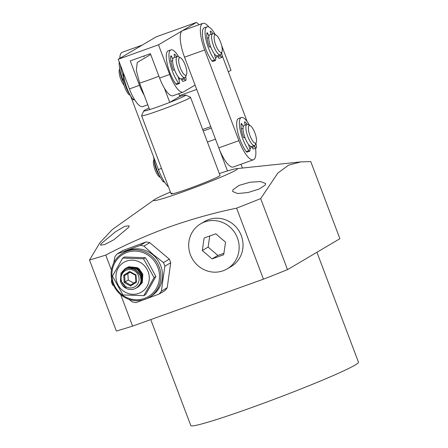 <?xml version="1.0" encoding="UTF-8"?>
<svg xmlns="http://www.w3.org/2000/svg" width="448" height="448" viewBox="0 0 448 448"><rect width="100%" height="100%" fill="white"/><g stroke="black" fill="none" stroke-linecap="round" stroke-linejoin="round"><path stroke-width="0.67" d="M179.614 78.333A11.2 3.326 -109.7 0 1 178.942 79.66M199.209 24.668L196.476 22.4L158.486 44.822L169.686 74.474A22.406 6.653 70.3 0 0 183.075 92.126A22.406 6.653 70.3 0 0 183.422 91.963L195.065 85.086M228.357 71.837L231.017 70.269L221.631 45.444M169.686 74.474L159.617 78.086A22.406 6.653 70.3 0 0 173.006 95.738L183.075 92.126M159.617 78.086L150.394 53.67L130.256 60.894L139.479 85.31L129.41 88.922L118.21 59.27L158.486 44.822M118.21 59.27L156.201 36.848L196.476 22.4M179.525 95.592L196.706 89.432M129.41 88.922A22.406 6.653 70.3 0 0 142.8 106.574L147.795 104.782M144.217 95.312A22.406 6.653 -109.7 0 1 139.479 85.31M202.776 23.391L182.638 30.615A24.27 7.207 70.3 0 0 182.263 30.789A24.27 7.207 70.3 0 0 184.526 57.187L218.792 147.874A24.27 7.207 70.3 0 0 233.296 166.992L253.434 159.768A24.27 7.207 -109.7 0 1 238.93 140.65L204.663 49.958A24.27 7.207 -109.7 0 1 202.401 23.565A24.27 7.207 -109.7 0 1 202.776 23.391A24.27 7.207 -109.7 0 1 208.975 27.076M216.664 55.81A13.07 3.881 -109.7 0 1 215.55 58.464M250.93 146.496A13.07 3.881 -109.7 0 1 249.822 149.15M222.057 55.154L247.15 121.57M255.528 148.249A24.27 7.207 -109.7 0 1 253.434 159.768M119.185 61.852A19.606 5.824 70.3 0 0 123.284 80.752M153.602 156.901A19.606 5.824 70.3 0 0 162.988 181.462A2.8 0.834 70.3 0 0 163.794 182.006A2.8 0.834 70.3 0 0 163.834 181.983M179.054 77.834A11.2 3.326 -109.7 0 1 178.791 79.1M186.547 74.519L185.629 76.737A11.2 3.326 -109.7 0 1 184.845 77.61L181.322 78.87A11.2 3.326 -109.7 0 1 177.083 75.202A11.2 3.326 -109.7 0 1 173.001 64.394A11.2 3.326 -109.7 0 1 173.757 57.781L177.279 56.521A11.2 3.326 -109.7 0 1 178.438 56.694L180.555 57.82A9.335 2.772 -109.7 0 1 183.12 60.732A9.335 2.772 -109.7 0 1 186.547 74.519A9.335 2.772 -109.7 0 1 182.364 72.19A9.335 2.772 -109.7 0 1 178.763 61.936A9.335 2.772 -109.7 0 1 180.555 57.82M184.845 77.61A11.2 3.326 -109.7 0 1 180.611 73.937A11.2 3.326 -109.7 0 1 176.529 63.134A11.2 3.326 -109.7 0 1 177.279 56.521M124.135 78.719A11.2 3.326 70.3 0 0 128.587 92.596A11.2 3.326 70.3 0 0 129.707 94.254M123.889 77.459L123.553 78.266A9.335 2.772 70.3 0 0 126.986 92.053A9.335 2.772 70.3 0 0 129.545 94.97L130.318 95.379M256.262 142.397L255.343 144.609A11.2 3.326 -109.7 0 1 254.559 145.482L251.703 146.507A11.2 3.326 -109.7 0 1 251.367 146.563A11.2 3.326 -109.7 0 1 244.602 136.539A11.2 3.326 -109.7 0 1 244.138 125.418L246.994 124.393A11.2 3.326 -109.7 0 1 247.335 124.331A11.2 3.326 -109.7 0 1 248.153 124.566L250.27 125.692A9.335 2.772 -109.7 0 1 255.063 133.398A9.335 2.772 -109.7 0 1 256.262 142.397A9.335 2.772 -109.7 0 1 255.321 143.17A9.335 2.772 -109.7 0 1 249.536 134.366A9.335 2.772 -109.7 0 1 249.586 125.496A9.335 2.772 -109.7 0 1 250.27 125.692M254.559 145.482A11.2 3.326 -109.7 0 1 254.218 145.544A11.2 3.326 -109.7 0 1 247.453 135.52A11.2 3.326 -109.7 0 1 246.994 124.393M154.246 160.798A11.2 3.326 70.3 0 0 159.818 176.333M153.994 159.544L153.664 160.35A9.335 2.772 70.3 0 0 154.862 169.344A9.335 2.772 70.3 0 0 159.656 177.05L160.423 177.464M142.167 45.13L122.22 52.287A24.27 7.207 70.3 0 0 121.85 52.461A24.27 7.207 70.3 0 0 119.79 58.341M120.26 64.702A24.27 7.207 70.3 0 0 123.732 77.834M141.988 45.237A24.27 7.207 -109.7 0 1 142.363 45.063M130.43 95.586L158.379 169.546A24.27 7.207 70.3 0 0 168.487 186.911M178.797 93.66L179.844 96.438A22.406 1.21 159.3 0 1 185.634 95.054L190.439 97.216A26.141 1.411 159.3 0 1 190.501 97.272A26.141 1.411 159.3 0 1 189.543 98.084A26.141 1.411 159.3 0 1 159.253 110.522A26.141 1.411 159.3 0 1 141.596 115.752A26.141 1.411 159.3 0 1 141.607 115.668L143.78 110.869A22.406 1.21 159.3 0 1 149.038 108.074M185.634 95.054A22.406 1.21 159.3 0 1 169.758 102.39A22.406 1.21 159.3 0 1 158.906 106.462A22.406 1.21 159.3 0 1 149.621 109.614A22.406 1.21 159.3 0 1 143.78 110.869M179.844 96.438L169.758 102.39L164.354 88.088M137.228 62.513L136.332 70.358L139.602 83.104L149.621 109.614M214.301 53.771L215.51 58.302A2.8 0.834 -109.7 0 1 215.488 60.474A2.8 0.834 -109.7 0 1 215.443 60.491A2.8 0.834 -109.7 0 1 214.642 59.954A19.606 5.824 -109.7 0 1 206.102 40.214A19.606 5.824 -109.7 0 1 207.038 26.818L204.35 27.782A19.606 5.824 70.3 0 0 203.414 41.177A19.606 5.824 70.3 0 0 211.954 60.917A2.8 0.834 70.3 0 0 212.761 61.454A2.8 0.834 70.3 0 0 212.806 61.438M217.375 55.838L217.846 56.806A2.8 0.834 70.3 0 0 219.212 58.296A2.8 0.834 70.3 0 0 219.251 58.274M221.659 52.517A19.606 5.824 -109.7 0 1 222.163 56.269A2.8 0.834 -109.7 0 1 221.939 57.31A2.8 0.834 -109.7 0 1 221.894 57.333A2.8 0.834 -109.7 0 1 220.528 55.843L217.846 56.806M210.991 34.328L210.398 32.278A1.4 0.414 -109.7 0 1 210.409 31.097A1.4 0.414 -109.7 0 1 210.61 31.153A15.686 4.659 -109.7 0 1 212.957 33.65M207.043 38.214L208.746 37.604M210.65 46.743L209.843 47.141A1.4 0.414 -109.7 0 1 209.832 47.146A1.4 0.414 -109.7 0 1 208.936 45.881A15.686 4.659 -109.7 0 1 206.926 32.956A1.4 0.414 -109.7 0 1 207.054 32.738A1.4 0.414 -109.7 0 1 207.771 33.561L208.925 36.092M209.608 47.068L210.633 46.704M207.038 26.818A19.606 5.824 -109.7 0 1 215.23 34.597M220.063 54.874L220.528 55.843M178.181 76.826L179.39 81.357A2.8 0.834 -109.7 0 1 179.374 83.524A2.8 0.834 -109.7 0 1 179.329 83.546A2.8 0.834 -109.7 0 1 178.522 83.009A19.606 5.824 -109.7 0 1 169.982 63.269A19.606 5.824 -109.7 0 1 170.918 49.874L168.235 50.837A19.606 5.824 70.3 0 0 167.3 64.232A19.606 5.824 70.3 0 0 175.84 83.972A2.8 0.834 70.3 0 0 176.641 84.51A2.8 0.834 70.3 0 0 176.686 84.487M181.261 78.893L181.726 79.862A2.8 0.834 70.3 0 0 183.092 81.351A2.8 0.834 70.3 0 0 183.137 81.329M185.707 76.546A19.606 5.824 -109.7 0 1 186.049 79.318A2.8 0.834 -109.7 0 1 185.819 80.366A2.8 0.834 -109.7 0 1 185.78 80.388A2.8 0.834 -109.7 0 1 184.414 78.898L181.726 79.862M174.871 57.383L174.283 55.328A1.4 0.414 -109.7 0 1 174.289 54.152A1.4 0.414 -109.7 0 1 174.49 54.208A15.686 4.659 -109.7 0 1 176.826 56.683M170.929 61.27L172.631 60.654M174.535 69.798L173.723 70.196A1.4 0.414 -109.7 0 1 173.712 70.202A1.4 0.414 -109.7 0 1 172.822 68.936A15.686 4.659 -109.7 0 1 170.806 56.011A1.4 0.414 -109.7 0 1 170.934 55.793A1.4 0.414 -109.7 0 1 171.657 56.616L172.81 59.142M173.488 70.123L174.518 69.754M170.918 49.874A19.606 5.824 -109.7 0 1 178.623 56.79M183.943 77.93L184.414 78.898M221.995 51.71L221.077 53.922A11.2 3.326 -109.7 0 1 220.293 54.796L217.437 55.815A11.2 3.326 -109.7 0 1 211.316 48.418A11.2 3.326 -109.7 0 1 208.964 35.946A11.2 3.326 -109.7 0 1 209.871 34.731L212.727 33.706A11.2 3.326 -109.7 0 1 213.886 33.88L216.003 35.006A9.335 2.772 -109.7 0 1 220.679 42.392A9.335 2.772 -109.7 0 1 222.09 51.419A9.335 2.772 -109.7 0 1 221.995 51.71A9.335 2.772 -109.7 0 1 216.826 47.561A9.335 2.772 -109.7 0 1 214.278 35.874A9.335 2.772 -109.7 0 1 216.003 35.006M220.293 54.796A11.2 3.326 -109.7 0 1 214.166 47.393A11.2 3.326 -109.7 0 1 211.82 34.922A11.2 3.326 -109.7 0 1 212.727 33.706M119.728 68.858L119.398 69.664A9.335 2.772 70.3 0 0 119.297 69.95A9.335 2.772 70.3 0 0 120.198 77.482A9.335 2.772 70.3 0 0 124.107 85.254M119.974 70.112A11.2 3.326 70.3 0 0 123.435 82.191M123.323 72.811A19.606 5.824 70.3 0 0 132.877 99.383A2.8 0.834 70.3 0 0 133.683 99.921A2.8 0.834 70.3 0 0 133.728 99.898M248.567 144.458L249.777 148.988A2.8 0.834 -109.7 0 1 249.754 151.161A2.8 0.834 -109.7 0 1 249.715 151.178A2.8 0.834 -109.7 0 1 248.909 150.64A19.606 5.824 -109.7 0 1 240.369 130.9A19.606 5.824 -109.7 0 1 241.304 117.51L238.616 118.474A19.606 5.824 70.3 0 0 237.686 131.863A19.606 5.824 70.3 0 0 246.221 151.603A2.8 0.834 70.3 0 0 247.027 152.141A2.8 0.834 70.3 0 0 247.072 152.124M251.642 146.524L252.112 147.493A2.8 0.834 70.3 0 0 253.478 148.982A2.8 0.834 70.3 0 0 253.523 148.966M255.926 143.203A19.606 5.824 -109.7 0 1 256.435 146.955A2.8 0.834 -109.7 0 1 256.206 148.002A2.8 0.834 -109.7 0 1 256.161 148.019A2.8 0.834 -109.7 0 1 254.794 146.53L252.112 147.493M245.258 125.014L244.664 122.965A1.4 0.414 -109.7 0 1 244.675 121.783A1.4 0.414 -109.7 0 1 244.877 121.839A15.686 4.659 -109.7 0 1 247.223 124.342M241.31 128.901L243.018 128.29M244.916 137.435L244.11 137.827A1.4 0.414 -109.7 0 1 244.098 137.833A1.4 0.414 -109.7 0 1 243.202 136.567A15.686 4.659 -109.7 0 1 241.192 123.648A1.4 0.414 -109.7 0 1 241.321 123.43A1.4 0.414 -109.7 0 1 242.038 124.247L243.197 126.778M243.874 137.76L244.905 137.39M241.304 117.51A19.606 5.824 -109.7 0 1 249.497 125.283M254.33 145.566L254.794 146.53M227.209 268.856L231.09 266.566A26.141 24.92 -120.5 0 0 240.374 233.464A26.141 24.92 -120.5 0 0 208.578 219.638A26.141 24.92 -120.5 0 0 204.518 221.542L200.637 223.838A26.141 24.92 -120.5 0 0 191.352 256.939A26.141 24.92 -120.5 0 0 223.149 270.76A26.141 24.92 -120.5 0 0 227.209 268.856A26.141 24.92 -120.5 0 0 236.494 235.754A26.141 24.92 -120.5 0 0 204.697 221.928A26.141 24.92 -120.5 0 0 200.637 223.838M202.294 250.516L204.154 237.966L215.785 233.794L225.551 242.178L223.692 254.727L212.066 258.894L202.294 250.516L208.118 247.078L217.885 255.461L212.066 258.894M209.77 235.956L208.118 247.078M217.885 255.461L223.899 253.299M121.044 293.944A24.646 23.498 59.5 0 1 116.978 259.61A24.646 23.498 59.5 0 1 150.388 256.883A24.646 23.498 59.5 0 1 154.454 291.217A24.646 23.498 59.5 0 1 121.044 293.944M151.346 255.87A25.766 24.562 -120.5 0 0 122.914 253.053A25.766 24.562 -120.5 0 0 120.669 294.616A25.766 24.562 -120.5 0 0 149.106 297.433A25.766 24.562 -120.5 0 0 151.346 255.87M149.106 297.433L150.752 296.458A25.766 24.562 -120.5 0 0 152.998 254.895A25.766 24.562 -120.5 0 0 124.561 252.078L122.914 253.053M128.912 299.32L132.322 301.885A29.126 27.77 59.5 0 0 136.035 302.579L159.057 294.095A29.126 27.77 59.5 0 0 161.37 291.172L164.858 266.202A29.126 27.77 59.5 0 0 163.458 262.584L153.272 254.582L143.926 246.103A29.126 27.77 59.5 0 0 140.207 245.403L117.191 253.893A29.126 27.77 59.5 0 0 114.878 256.81L113.753 262.914M111.614 279.182L111.39 281.781A29.126 27.77 59.5 0 0 112.79 285.398M140.207 245.403L146.054 241.954L123.032 250.443L117.191 253.893M163.458 262.584L169.299 259.134L149.766 242.654L143.926 246.103M161.37 291.172L167.216 287.722L170.699 262.752L164.858 266.202M167.216 287.722A29.126 27.77 -120.5 0 1 164.903 290.646L159.057 294.095M149.766 242.654A29.126 27.77 -120.5 0 0 146.054 241.954M170.699 262.752A29.126 27.77 -120.5 0 0 169.299 259.134M122.713 258.065L124.527 256.99L145.348 257.718L147.246 260.574L155.893 276.522L145.617 294.599L143.797 295.669L122.982 294.941L112.437 276.136L122.713 258.065L143.528 258.793L154.073 277.598L143.797 295.669M122.332 290.231A17.27 16.464 59.5 0 1 119.482 266.174A17.27 16.464 59.5 0 1 142.895 264.258A17.27 16.464 59.5 0 1 145.74 288.322A17.27 16.464 59.5 0 1 122.332 290.231M155.893 276.522L154.073 277.598M145.348 257.718L143.528 258.793M136.892 287.728L140.862 283.45L141.361 275.089L137.698 269.758L135.845 268.509L127.495 267.607L125.138 268.649M122.662 285.656A11.2 10.679 -120.5 0 0 123.906 286.871A11.2 10.679 -120.5 0 0 131.858 289.486C134.758 289.145 137.088 287.818 138.846 285.516C147.157 275.75 130.217 261.374 122.646 272.205C120.674 274.994 120.232 278.062 121.307 281.417L126.017 287.101L125.882 287.846L122.662 285.656L120.389 281.562L120.999 273.084L125.082 268.682L127.299 267.697L135.654 268.531L137.586 269.825L141.221 275.061L140.79 283.433L136.836 287.762L135.262 288.512M138.404 286.838L142.318 282.593L142.817 274.226L139.154 268.901L137.301 267.652L128.951 266.75L126.594 267.792M138.292 286.899L142.246 282.576L142.677 274.204L139.042 268.962L137.11 267.674L128.755 266.84L126.235 268.01M137.62 287.297L141.59 283.024L142.089 274.658L138.426 269.326L136.573 268.083L128.223 267.176L125.866 268.218M137.25 287.51L141.518 283.007L141.949 274.63L138.314 269.394L136.382 268.1L128.027 267.271L125.507 268.442M136.13 288.03L137.194 287.538M130.334 268.425L135.531 269.545L140.358 275.223L140.862 279.182M132.16 268.61L135.369 269.668L140.185 275.358L140.526 276.662M137.183 284.721A9.335 8.898 59.5 0 1 124.527 285.757A9.335 8.898 59.5 0 1 122.987 272.748A9.335 8.898 59.5 0 1 135.643 271.718A9.335 8.898 59.5 0 1 137.183 284.721M129.646 271.46L123.721 275.223L124.163 282.503L130.525 286.009L136.455 282.246L136.013 274.971L129.646 271.46L129.892 272.199L124.662 275.52L125.048 281.943L124.163 282.503M123.721 275.223L124.662 275.52L127.865 273.633L128.251 280.056L125.048 281.943L130.67 285.046L135.901 281.719L135.514 275.296L129.892 272.199M136.013 274.971L135.514 275.296M136.455 282.246L135.901 281.719M130.525 286.009L130.67 285.046M130.015 272.266L127.865 273.633M128.251 280.056L133.75 283.086M150.763 319.598L190.82 425.6A89.622 4.844 -20.7 0 0 263.738 403.166A89.622 4.844 -20.7 0 0 355.202 365.025A89.622 4.844 -20.7 0 0 358.49 362.242L316.932 252.269M232.882 189.868L238.93 185.438L250.124 182.207L260.63 181.574L265.586 183.495L265.322 184.946L259.134 189.045L248.041 192.522L237.647 193.536L232.686 191.503L232.882 189.868M219.33 173.561A44.811 2.425 159.3 0 1 236.454 168.672A44.811 2.425 159.3 0 1 183.926 191.514A44.811 2.425 159.3 0 1 154.347 199.696A44.811 2.425 159.3 0 1 170.425 192.041M111.446 270.144L105.756 255.086C126.42 244.233 147.638 234.847 169.417 226.94C191.257 219.201 213.651 212.934 236.606 208.146L263.446 279.171L132.597 326.116A151.234 8.176 159.3 0 1 116.351 331.033L89.51 260.008L100.022 242.581L112.353 229.522L154.347 199.696M263.446 279.171A151.234 8.176 159.3 0 0 287.521 269.629L339.903 238.711L310.772 161.616L300.91 161.874L288.574 165.155L277.9 172.99L260.686 198.598A151.234 8.176 159.3 0 1 236.606 208.146M128.834 227.198L114.01 239.669L104.748 244.524L100.498 245.129L100.862 243.942L115.78 231.549L124.841 226.313L129.13 225.82L128.834 227.198M190.501 97.272L220.024 175.403A26.141 1.411 159.3 0 1 219.066 176.215A26.141 1.411 159.3 0 1 192.388 187.337A26.141 1.411 159.3 0 1 171.119 193.883A26.141 1.411 159.3 0 1 172.077 193.071M287.521 269.629L260.686 198.598M240.996 164.231L242.435 168.039M132.597 326.116L120.702 294.644M105.756 255.086A151.234 8.176 159.3 0 1 89.51 260.008M207.418 142.05L215.494 139.154L227.506 170.94M202.681 129.506L210.756 126.61M203.241 130.99L211.316 128.094M144.127 56.767L143.847 56.017M204.663 49.958L184.526 57.187M218.792 147.874L238.93 140.65M163.951 181.115L162.988 181.462M158.379 169.546L161.504 168.426M158.911 76.205A22.406 1.21 159.3 0 1 148.893 79.951A22.406 1.21 159.3 0 1 139.602 83.104M214.642 59.954L211.954 60.917M210.291 31.27L210.61 31.153M206.814 33.908L207.771 33.561M178.522 83.009L175.84 83.972M174.171 54.32L174.49 54.208M170.699 56.963L171.657 56.616M134.148 98.924L132.877 99.383M248.909 150.64L246.221 151.603M244.558 121.957L244.877 121.839M241.08 124.594L242.038 124.247M163.794 182.006L164.377 181.793M178.472 77.907L178.959 77.734M248.858 145.544L249.346 145.37M171.119 193.883L141.596 115.752M137.228 62.507L150.696 54.471M212.761 61.454L215.443 60.491M219.212 58.296L221.894 57.333M176.641 84.51L179.329 83.546M183.092 81.351L185.78 80.388M214.592 54.858L215.074 54.684M133.683 99.921L134.562 99.607M247.027 152.141L249.715 151.178M253.478 148.982L256.161 148.019M236.454 168.672L300.446 161.93"/></g></svg>
